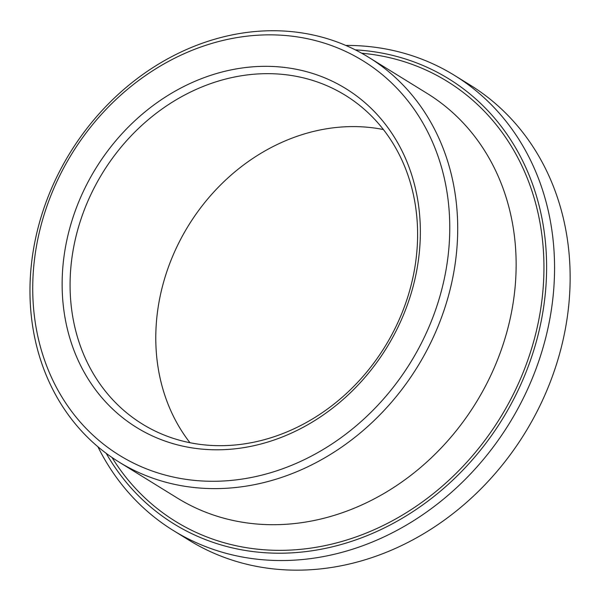 <?xml version="1.0" encoding="UTF-8"?>
<svg xmlns="http://www.w3.org/2000/svg" width="600" height="600" viewBox="0 0 600 600"><rect width="100%" height="100%" fill="white"/><g stroke="black" fill="none" stroke-linecap="round" stroke-linejoin="round"><path stroke-width="0.9" d="M321.218 83.392A193.185 165.765 -58.3 0 0 95.04 186.188A193.185 165.765 -58.3 0 0 142.335 424.035A193.185 165.765 -58.3 0 0 384.877 346.77A193.185 165.765 -58.3 0 0 345.345 95.31A193.185 165.765 -58.3 0 0 321.218 83.392M383.4 129.547A193.185 165.765 -58.3 0 0 188.512 225.502A193.185 165.765 -58.3 0 0 189.983 442.732M97.913 446.745A267.48 229.515 -58.3 0 0 173.415 530.565L189 540.188A267.48 229.515 -58.3 0 0 524.827 433.2A267.48 229.515 -58.3 0 0 470.092 85.02L454.515 75.398A267.48 229.515 -58.3 0 0 421.11 58.898A267.48 229.515 -58.3 0 0 345.757 45.42M173.415 530.565A267.48 229.515 -58.3 0 0 509.243 423.577A267.48 229.515 -58.3 0 0 454.515 75.398M106.177 453.308A261.54 224.415 -58.3 0 0 481.785 448.537A261.54 224.415 -58.3 0 0 416.13 62.722A261.54 224.415 -58.3 0 0 355.327 49.867M339.075 42.713A237.765 204.015 -58.3 0 0 60.698 169.222A237.765 204.015 -58.3 0 0 118.905 461.97A237.765 204.015 -58.3 0 0 417.42 366.87A237.765 204.015 -58.3 0 0 368.775 57.375A237.765 204.015 -58.3 0 0 339.075 42.713M334.103 46.53A231.817 198.915 -58.3 0 0 33.127 302.115A231.817 198.915 -58.3 0 0 356.505 425.558A231.817 198.915 -58.3 0 0 334.103 46.53M321.007 76.365A199.125 170.865 -58.3 0 0 62.475 295.905A199.125 170.865 -58.3 0 0 340.245 401.94A199.125 170.865 -58.3 0 0 321.007 76.365M112.02 457.485A258.57 221.865 -58.3 0 0 482.243 443.805A258.57 221.865 -58.3 0 0 414.938 65.43A258.57 221.865 -58.3 0 0 361.68 53.227M118.905 461.97L177.345 498.06A237.765 204.015 -58.3 0 0 475.86 402.96A237.765 204.015 -58.3 0 0 427.207 93.465L368.775 57.375"/></g></svg>
